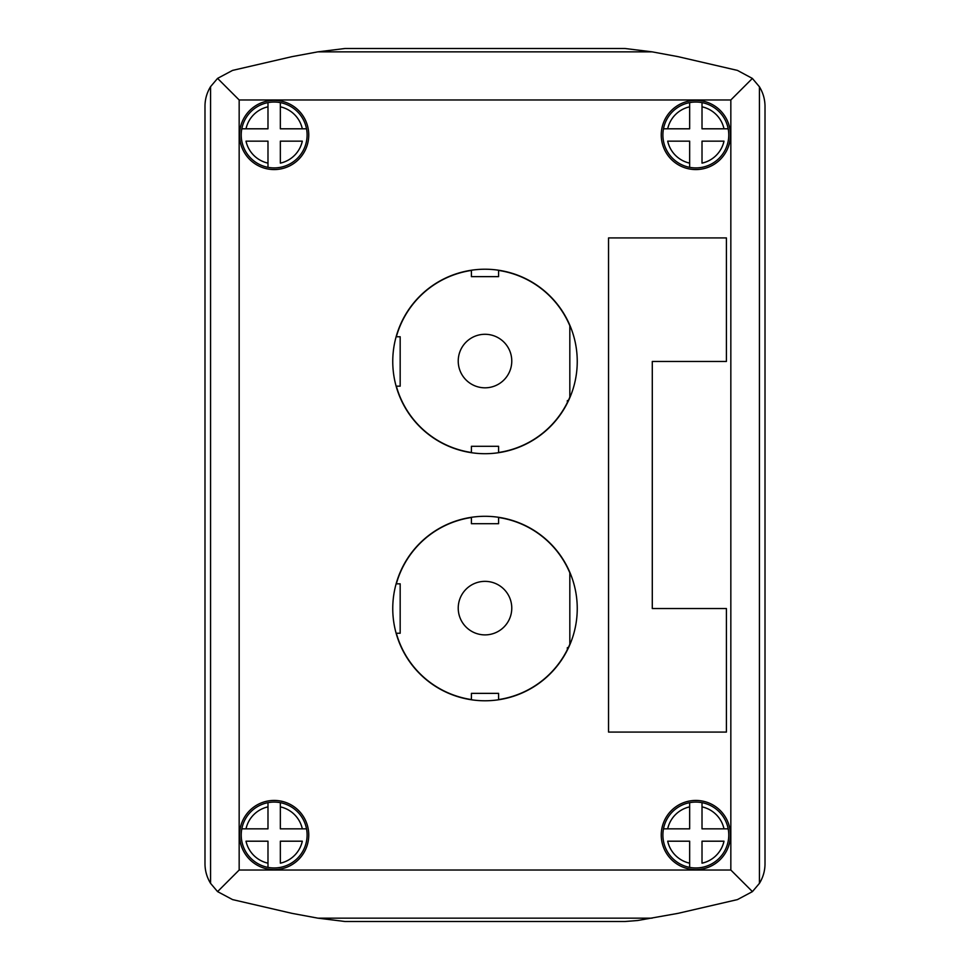 <?xml version="1.0" encoding="UTF-8"?>
<svg xmlns="http://www.w3.org/2000/svg" width="970" height="970" viewBox="0 0 970 970"><rect width="100%" height="100%" fill="white"/><g stroke="black" fill="none" stroke-linecap="round" stroke-linejoin="round"><path stroke-width="1.45" d="M239.566 134.975A34.593 34.593 0 0 1 274.158 100.383A34.593 34.593 0 0 1 308.751 134.975A34.593 34.593 0 0 1 274.158 169.568A34.593 34.593 0 0 1 239.566 134.975M661.249 835.024A34.593 34.593 0 0 1 695.842 800.432A34.593 34.593 0 0 1 730.434 835.024A34.593 34.593 0 0 1 695.842 869.617A34.593 34.593 0 0 1 661.249 835.024M239.566 835.024A34.593 34.593 0 0 1 274.158 800.432A34.593 34.593 0 0 1 308.751 835.024A34.593 34.593 0 0 1 274.158 869.617A34.593 34.593 0 0 1 239.566 835.024M661.249 134.975A34.593 34.593 0 0 1 695.842 100.383A34.593 34.593 0 0 1 730.434 134.975A34.593 34.593 0 0 1 695.842 169.568A34.593 34.593 0 0 1 661.249 134.975M241.215 134.975A32.944 32.944 0 0 1 241.809 128.804L246.004 128.804L241.809 128.804A32.944 32.944 0 0 1 280.342 102.614L280.342 128.804L306.52 128.804A32.944 32.944 0 0 1 267.987 167.337L267.987 163.13L267.987 167.337A32.944 32.944 0 0 1 241.215 134.975M662.898 835.024A32.944 32.944 0 0 1 663.48 828.841L667.687 828.841L663.48 828.841A32.944 32.944 0 0 1 702.013 802.663L702.013 828.841L728.191 828.841A32.944 32.944 0 0 1 689.658 867.386L689.658 863.179L689.658 867.386A32.944 32.944 0 0 1 662.898 835.024M241.215 835.024A32.944 32.944 0 0 1 241.809 828.841L246.004 828.841L241.809 828.841A32.944 32.944 0 0 1 280.342 802.663L280.342 828.841L306.52 828.841A32.944 32.944 0 0 1 267.987 867.386L267.987 863.179L267.987 867.386A32.944 32.944 0 0 1 241.215 835.024M662.898 134.975A32.944 32.944 0 0 1 663.48 128.804L667.687 128.804L663.48 128.804A32.944 32.944 0 0 1 702.013 102.614L702.013 128.804L728.191 128.804A32.944 32.944 0 0 1 689.658 167.337L689.658 163.13L689.658 167.337A32.944 32.944 0 0 1 662.898 134.975M392.753 361.458A92.247 92.247 0 0 1 485 269.223A92.247 92.247 0 0 1 577.247 361.458A92.247 92.247 0 0 1 485 453.705A92.247 92.247 0 0 1 392.753 361.458M392.753 608.542A92.247 92.247 0 0 1 485 516.295A92.247 92.247 0 0 1 577.247 608.542A92.247 92.247 0 0 1 485 700.776A92.247 92.247 0 0 1 392.753 608.542M511.772 361.046A26.772 26.772 0 0 0 485 334.286A26.772 26.772 0 0 0 458.228 361.046A26.772 26.772 0 0 0 485 387.818A26.772 26.772 0 0 0 511.772 361.046M511.772 608.129A26.772 26.772 0 0 0 485 581.357A26.772 26.772 0 0 0 458.228 608.129A26.772 26.772 0 0 0 485 634.889A26.772 26.772 0 0 0 511.772 608.129M652.289 608.542L652.289 361.458L726.421 361.458L726.421 237.929L608.542 237.929L608.542 732.071L726.421 732.071L726.421 608.542L652.289 608.542M498.592 693.368L471.408 693.368L471.408 699.564A92.041 92.041 0 0 1 396.342 633.24L400.173 633.24L400.173 583.831L396.342 583.831A92.041 92.041 0 0 1 471.408 517.507L471.408 523.703L498.592 523.703L498.592 517.507A92.041 92.041 0 0 1 569.826 572.833L569.826 644.238A92.101 92.101 0 0 1 568.311 647.657L567.353 647.657L567.353 649.621A92.041 92.041 0 0 1 498.592 699.564L498.592 693.368M471.408 446.297L471.408 452.493A92.041 92.041 0 0 1 396.342 386.169L400.173 386.169L400.173 336.76L396.342 336.76A92.041 92.041 0 0 1 471.408 270.436L471.408 276.632L498.592 276.632L498.592 270.436A92.041 92.041 0 0 1 569.826 325.762L569.826 397.166A92.101 92.101 0 0 1 568.311 400.586L567.353 400.586L567.353 402.538A92.041 92.041 0 0 1 498.592 452.493L498.592 446.297L471.408 446.297M689.658 102.614L689.658 106.821L689.658 102.614A32.944 32.944 0 0 0 663.48 128.804M689.658 128.804L689.658 106.821A28.821 28.821 0 0 0 667.687 128.804L689.658 128.804M689.658 163.13L689.658 141.159L667.687 141.159A28.821 28.821 0 0 0 689.658 163.13M702.013 106.821L702.013 102.614A32.944 32.944 0 0 1 728.191 128.804L723.996 128.804A28.821 28.821 0 0 0 702.013 106.821M702.013 163.13L702.013 141.159L723.996 141.159A28.821 28.821 0 0 1 702.013 163.13M267.987 802.663L267.987 806.87L267.987 802.663A32.944 32.944 0 0 0 241.809 828.841M267.987 828.841L267.987 806.87A28.821 28.821 0 0 0 246.004 828.841L267.987 828.841M267.987 863.179L267.987 841.196L246.004 841.196A28.821 28.821 0 0 0 267.987 863.179M280.342 806.87L280.342 802.663A32.944 32.944 0 0 1 306.52 828.841L302.313 828.841A28.821 28.821 0 0 0 280.342 806.87M280.342 863.179L280.342 841.196L302.313 841.196A28.821 28.821 0 0 1 280.342 863.179M689.658 802.663L689.658 806.87L689.658 802.663A32.944 32.944 0 0 0 663.48 828.841M689.658 828.841L689.658 806.87A28.821 28.821 0 0 0 667.687 828.841L689.658 828.841M689.658 863.179L689.658 841.196L667.687 841.196A28.821 28.821 0 0 0 689.658 863.179M702.013 806.87L702.013 802.663A32.944 32.944 0 0 1 728.191 828.841L723.996 828.841A28.821 28.821 0 0 0 702.013 806.87M702.013 863.179L702.013 841.196L723.996 841.196A28.821 28.821 0 0 1 702.013 863.179M267.987 102.614L267.987 106.821L267.987 102.614A32.944 32.944 0 0 0 241.809 128.804M267.987 128.804L267.987 106.821A28.821 28.821 0 0 0 246.004 128.804L267.987 128.804M267.987 163.13L267.987 141.159L246.004 141.159A28.821 28.821 0 0 0 267.987 163.13M280.342 106.821L280.342 102.614A32.944 32.944 0 0 1 306.52 128.804L302.313 128.804A28.821 28.821 0 0 0 280.342 106.821M280.342 163.13L280.342 141.159L302.313 141.159A28.821 28.821 0 0 1 280.342 163.13M652.119 51.846L625.007 48.5L344.993 48.5L317.881 51.846L652.119 51.846L677.969 56.636L737.43 70.398L752.38 78.437L759.437 86.803C763.075 92.768 764.93 99.231 765.015 106.215L765.015 863.785C764.978 870.817 763.111 877.341 759.437 883.343L752.429 891.612L737.43 899.602L677.969 913.364L637.739 920.506L625.007 921.5L344.993 921.5L317.881 918.153L652.119 918.153M317.881 918.153L292.031 913.364L232.57 899.602L217.571 891.612L210.563 883.343C206.889 877.341 205.034 870.817 204.985 863.785L204.985 106.215C205.022 99.182 206.889 92.659 210.563 86.657L217.571 78.388L232.57 70.398L292.031 56.636L317.881 51.846M217.571 78.388L239.166 99.971L730.834 99.971L752.38 78.437M210.563 86.657L210.563 883.343M239.166 99.971L239.166 870.029L217.571 891.612M752.429 891.612L730.834 870.029L239.166 870.029M730.834 99.971L730.834 870.029M759.437 86.803L759.437 883.343M280.342 102.614A32.944 32.944 0 0 1 306.52 128.804M702.013 802.663A32.944 32.944 0 0 1 728.191 828.841M280.342 802.663A32.944 32.944 0 0 1 306.52 828.841M702.013 102.614A32.944 32.944 0 0 1 728.191 128.804M728.191 141.159A32.944 32.944 0 0 1 702.013 167.337M689.658 167.337A32.944 32.944 0 0 1 663.48 141.159M306.52 841.196A32.944 32.944 0 0 1 280.342 867.386M267.987 867.386A32.944 32.944 0 0 1 241.809 841.196M728.191 841.196A32.944 32.944 0 0 1 702.013 867.386M689.658 867.386A32.944 32.944 0 0 1 663.48 841.196M306.52 141.159A32.944 32.944 0 0 1 280.342 167.337M267.987 167.337A32.944 32.944 0 0 1 241.809 141.159"/></g></svg>
